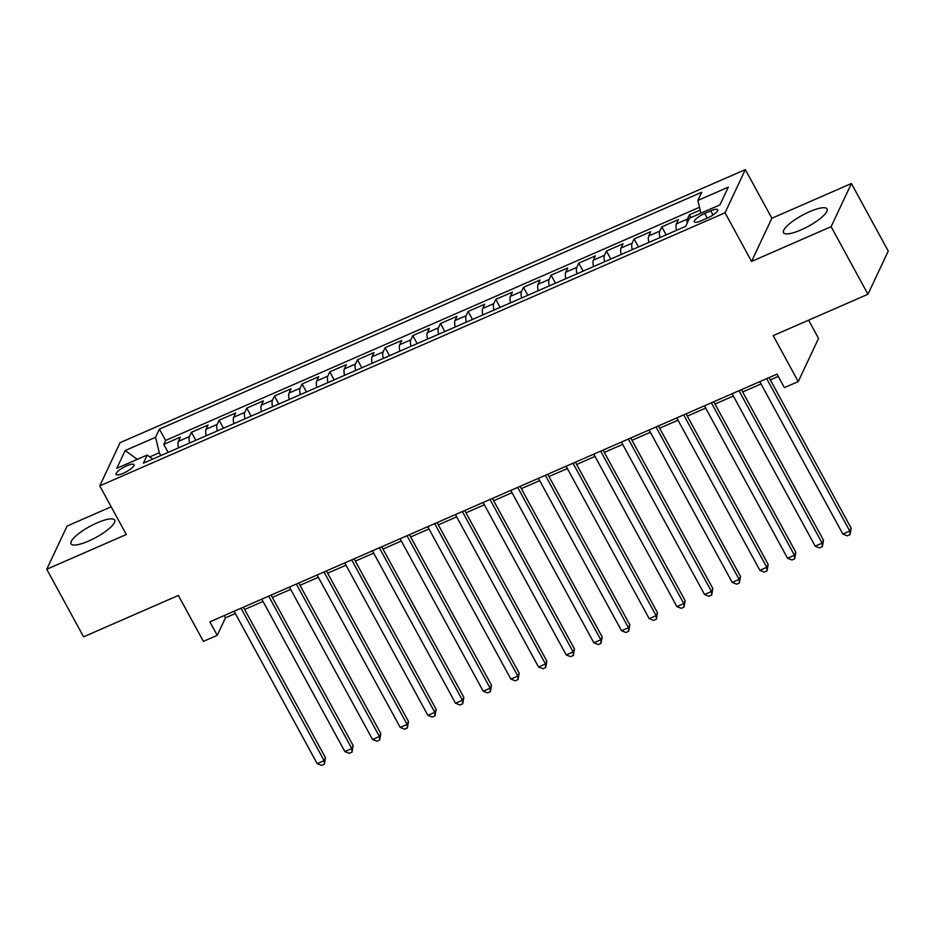 <?xml version="1.0" encoding="UTF-8"?>
<svg xmlns="http://www.w3.org/2000/svg" width="935" height="935" viewBox="0 0 935 935"><rect width="100%" height="100%" fill="white"/><g stroke="black" fill="none" stroke-linecap="round" stroke-linejoin="round"><path stroke-width="1.4" d="M88.591 541.061A24.824 6.288 -28.6 0 0 114.654 520.07A24.824 6.288 -28.6 0 0 97.147 522.852A24.824 6.288 -28.6 0 0 71.072 543.843A24.824 6.288 -28.6 0 0 88.591 541.061M801.014 229.905A24.824 6.288 -28.6 0 0 827.089 208.926A24.824 6.288 -28.6 0 0 809.57 211.707A24.824 6.288 -28.6 0 0 783.495 232.686A24.824 6.288 -28.6 0 0 801.014 229.905M123.268 473.274A10.18 2.583 -28.6 0 0 133.974 464.672A10.18 2.583 -28.6 0 0 126.786 465.805A10.18 2.583 -28.6 0 0 116.092 474.419A10.18 2.583 -28.6 0 0 123.268 473.274M111.183 506.805L67.051 526.078L46.75 569.251L83.589 636.828L178.351 595.443L203.409 641.387L217.236 635.344L225.464 617.848L235.34 613.535M745.335 169.597L120.066 442.687L99.764 485.861L725.046 212.771L745.335 169.597L771.866 218.252L751.565 261.426L831.11 226.679L851.411 183.505L771.866 218.252M851.411 183.505L888.25 251.083L867.949 294.256L773.198 335.642L798.245 381.585L818.546 338.423L808.6 320.179M831.11 226.679L867.949 294.256M700.175 210.106L689.446 214.781L690.953 217.551M676.554 230.326A12.728 4.021 -113.6 0 1 676.379 223.874L678.389 219.62L661.781 226.866L666.152 234.872M648.89 242.41A12.728 4.021 66.4 0 1 648.715 235.959L650.713 231.705L634.117 238.951L638.476 246.957M621.214 254.495A12.728 4.021 66.4 0 1 621.05 248.044L623.049 243.79L606.453 251.036L610.812 259.042M593.55 266.58A12.728 4.021 66.4 0 1 593.386 260.129L595.385 255.874L578.777 263.121L583.148 271.127M565.885 278.665A12.728 4.021 66.4 0 1 565.71 272.214L567.72 267.948L551.112 275.206L555.483 283.212M538.221 290.75A12.728 4.021 66.4 0 1 538.046 284.298L540.044 280.032L523.448 287.29L527.819 295.296M510.557 302.835A12.728 4.021 66.4 0 1 510.381 296.383L512.38 292.117L495.784 299.375L500.143 307.381M482.881 314.92A12.728 4.021 66.4 0 1 482.717 308.468L484.716 304.202L468.119 311.449L472.479 319.466M455.216 327.005A12.728 4.021 66.4 0 1 455.041 320.541L457.051 316.287L440.443 323.533L444.815 331.539M427.552 339.078A12.728 4.021 66.4 0 1 427.377 332.626L429.375 328.372L412.779 335.618L417.15 343.624M399.888 351.163A12.728 4.021 66.4 0 1 399.712 344.711L401.711 340.457L385.115 347.703L389.474 355.709M372.212 363.248A12.728 4.021 66.4 0 1 372.048 356.796L374.047 352.542L357.45 359.788L361.81 367.794M344.548 375.332A12.728 4.021 66.4 0 1 344.372 368.881L346.382 364.627L329.774 371.873L334.146 379.879M316.883 387.417A12.728 4.021 66.4 0 1 316.708 380.966L318.706 376.7L302.11 383.958L306.481 391.964M289.219 399.502A12.728 4.021 66.4 0 1 289.044 393.051L291.042 388.785L274.446 396.043L278.805 404.049M261.543 411.587A12.728 4.021 66.4 0 1 261.379 405.135L263.378 400.87L246.782 408.127L251.141 416.133M233.879 423.672A12.728 4.021 66.4 0 1 233.703 417.22L235.714 412.954L219.106 420.212L223.477 428.218M206.214 435.757A12.728 4.021 66.4 0 1 206.039 429.294L208.037 425.039L191.441 432.286L195.812 440.292M798.245 381.585L784.418 387.628L777.043 374.117L209.872 621.833L217.236 635.344M710.775 210.843L704.698 213.496A9.864 2.501 -28.6 0 0 694.331 221.84A9.864 2.501 -28.6 0 0 701.297 220.73L707.374 218.077A9.864 2.501 -28.6 0 0 717.741 209.732A9.864 2.501 -28.6 0 0 710.775 210.843L713.043 214.992M152.674 459.132L147.251 455.018L143.406 463.187L685.682 226.34L689.527 218.171L719.95 204.882L728.295 187.152L697.861 200.441L701.694 192.271L159.429 429.118L155.584 437.276L159.289 452.762L149.752 456.923M147.251 455.018L116.817 468.306L125.15 450.576L155.584 437.276M687.178 223.149A12.728 4.021 -113.6 0 1 687.447 219.047L689.446 214.781M699.497 207.29L165.612 440.467L163.777 444.37L168.136 452.376M178.55 447.842A12.728 4.021 66.4 0 1 178.375 441.378L180.373 437.124L163.777 444.37M189.618 443.003A12.728 4.021 -113.6 0 1 189.443 436.551L191.441 432.286M217.282 430.918A12.728 4.021 -113.6 0 1 217.107 424.467L219.106 420.212M244.947 418.833A12.728 4.021 -113.6 0 1 244.771 412.382L246.782 408.127M272.611 406.748A12.728 4.021 -113.6 0 1 272.447 400.297L274.446 396.043M300.275 394.663A12.728 4.021 -113.6 0 1 300.112 388.212L302.11 383.958M327.951 382.59A12.728 4.021 -113.6 0 1 327.776 376.127L329.774 371.873M355.616 370.505A12.728 4.021 -113.6 0 1 355.44 364.042L357.45 359.788M383.28 358.421A12.728 4.021 -113.6 0 1 383.105 351.969L385.115 347.703M410.944 346.336A12.728 4.021 -113.6 0 1 410.781 339.884L412.779 335.618M438.62 334.251A12.728 4.021 -113.6 0 1 438.445 327.799L440.443 323.533M466.284 322.166A12.728 4.021 -113.6 0 1 466.109 315.714L468.119 311.449M493.949 310.081A12.728 4.021 -113.6 0 1 493.774 303.63L495.784 299.375M521.613 297.996A12.728 4.021 -113.6 0 1 521.45 291.545L523.448 287.29M549.289 285.911A12.728 4.021 -113.6 0 1 549.114 279.46L551.112 275.206M576.953 273.826A12.728 4.021 -113.6 0 1 576.778 267.375L578.777 263.121M604.618 261.753A12.728 4.021 -113.6 0 1 604.442 255.29L606.453 251.036M632.282 249.668A12.728 4.021 -113.6 0 1 632.118 243.205L634.117 238.951M659.958 237.583A12.728 4.021 -113.6 0 1 659.783 231.132L661.781 226.866M751.565 261.426L725.046 212.771M46.75 569.251L126.295 534.516L99.764 485.861M244.654 609.468L263.004 601.45M272.319 597.383L290.68 589.366M299.983 585.298L318.344 577.281M327.647 573.213L346.008 565.196M355.323 561.129L373.673 553.111M382.988 549.044L401.349 541.026M410.652 536.959L429.013 528.941M438.316 524.874L456.677 516.856M465.992 512.801L484.342 504.783M493.657 500.716L512.018 492.698M521.321 488.631L539.682 480.613M548.985 476.546L567.346 468.528M576.661 464.461L595.011 456.444M604.326 452.376L622.687 444.359M631.99 440.292L650.351 432.274M659.654 428.207L678.015 420.189M687.33 416.122L705.68 408.104M714.995 404.049L733.356 396.019M742.659 391.964L761.02 383.946M770.323 379.879L778.294 376.396M160.82 455.579L159.289 452.762M224.225 615.569L225.464 617.848M700.911 213.203L697.861 200.441M165.612 440.467L159.429 429.118M125.15 450.576L137.328 459.354M766.688 378.64L849.798 531.057L842.879 534.084L759.769 381.655M769.084 377.6L851.166 528.146L849.798 531.057L850.044 534.61L847.274 535.813L842.879 534.084M851.166 528.146L850.044 534.61M739.024 390.725L822.122 543.142L815.203 546.169L732.105 393.74M741.42 389.673L823.501 540.231L822.122 543.142L822.379 546.683L819.609 547.898L815.203 546.169M823.501 540.231L822.379 546.683M711.36 402.81L794.458 555.226L787.539 558.253L704.441 405.825M713.744 401.758L795.825 552.304L794.458 555.226L794.715 558.768L791.945 559.983L787.539 558.253M795.825 552.304L794.715 558.768M683.684 414.895L766.793 567.311L759.874 570.327L676.776 417.91M686.08 413.843L768.161 564.389L766.793 567.311L767.039 570.853L764.281 572.068L759.874 570.327M768.161 564.389L767.039 570.853M656.019 426.979L739.129 579.396L732.21 582.411L649.1 429.995M658.415 425.928L740.497 576.474L739.129 579.396L739.375 582.937L736.605 584.153L732.21 582.411M740.497 576.474L739.375 582.937M628.355 439.053L711.453 591.481L704.546 594.496L621.436 442.08M630.751 438.012L712.832 588.559L711.453 591.481L711.71 595.022L708.94 596.226L704.546 594.496M712.832 588.559L711.71 595.022M600.691 451.137L683.789 603.566L676.87 606.581L593.772 454.165M603.075 450.097L685.156 600.644L683.789 603.566L684.046 607.107L681.276 608.311L676.87 606.581M685.156 600.644L684.046 607.107M573.015 463.222L656.125 615.651L649.206 618.666L566.107 466.249M575.411 462.182L657.492 612.729L656.125 615.651L656.37 619.192L653.612 620.396L649.206 618.666M657.492 612.729L656.37 619.192M545.35 475.307L628.46 627.724L621.541 630.751L538.431 478.334M547.746 474.267L629.828 624.814L628.46 627.724L628.706 631.277L625.936 632.481L621.541 630.751M629.828 624.814L628.706 631.277M517.686 487.392L600.784 639.809L593.877 642.836L510.767 490.408M520.082 486.352L602.163 636.899L600.784 639.809L601.041 643.362L598.271 644.566L593.877 642.836M602.163 636.899L601.041 643.362M490.022 499.477L573.12 651.894L566.201 654.921L483.103 502.492M492.406 498.437L574.487 648.983L573.12 651.894L573.377 655.447L570.607 656.65L566.201 654.921M574.487 648.983L573.377 655.447M462.358 511.562L545.456 663.979L538.537 667.006L455.438 514.577M464.742 510.51L546.823 661.068L545.456 663.979L545.701 667.52L542.943 668.735L538.537 667.006M546.823 661.068L545.701 667.52M434.682 523.647L517.791 676.063L510.872 679.079L427.762 526.662M437.077 522.595L519.159 673.142L517.791 676.063L518.037 679.605L515.279 680.82L510.872 679.079M519.159 673.142L518.037 679.605M407.017 535.732L490.115 688.148L483.208 691.164L400.098 538.747M409.413 534.68L491.494 685.226L490.115 688.148L490.372 691.69L487.602 692.905L483.208 691.164M491.494 685.226L490.372 691.69M379.353 547.805L462.451 700.233L455.532 703.249L372.434 550.832M381.737 546.765L463.83 697.311L462.451 700.233L462.708 703.774L459.938 704.99L455.532 703.249M463.83 697.311L462.708 703.774M351.689 559.89L434.787 712.318L427.868 715.333L344.77 562.917M354.073 558.85L436.154 709.396L434.787 712.318L435.044 715.859L432.274 717.063L427.868 715.333M436.154 709.396L435.044 715.859M324.013 571.975L407.122 724.403L400.203 727.418L317.105 575.002M326.408 570.934L408.49 721.481L407.122 724.403L407.368 727.944L404.61 729.148L400.203 727.418M408.49 721.481L407.368 727.944M296.348 584.059L379.446 736.488L372.539 739.503L289.429 587.087M298.744 583.019L380.825 733.566L379.446 736.488L379.703 740.029L376.934 741.233L372.539 739.503M380.825 733.566L379.703 740.029M268.684 596.144L351.782 748.561L344.863 751.588L261.765 599.171M271.08 595.104L353.161 745.651L351.782 748.561L352.039 752.114L349.269 753.318L344.863 751.588M353.161 745.651L352.039 752.114M241.02 608.229L324.118 760.646L317.199 763.673L234.101 611.245M243.404 607.189L325.485 757.736L324.118 760.646L324.375 764.199L321.605 765.403L317.199 763.673M325.485 757.736L324.375 764.199M676.379 223.874L687.447 219.047M178.375 441.378L189.443 436.551M206.039 429.294L217.107 424.467M233.703 417.22L244.771 412.382M261.379 405.135L272.447 400.297M289.044 393.051L300.112 388.212M316.708 380.966L327.776 376.127M344.372 368.881L355.44 364.042M372.048 356.796L383.105 351.969M399.712 344.711L410.781 339.884M427.377 332.626L438.445 327.799M455.041 320.541L466.109 315.714M482.717 308.468L493.774 303.63M510.381 296.383L521.45 291.545M538.046 284.298L549.114 279.46M565.71 272.214L576.778 267.375M593.386 260.129L604.442 255.29M621.05 248.044L632.118 243.205M648.715 235.959L659.783 231.132M707.222 218.135L704.698 213.496"/></g></svg>

